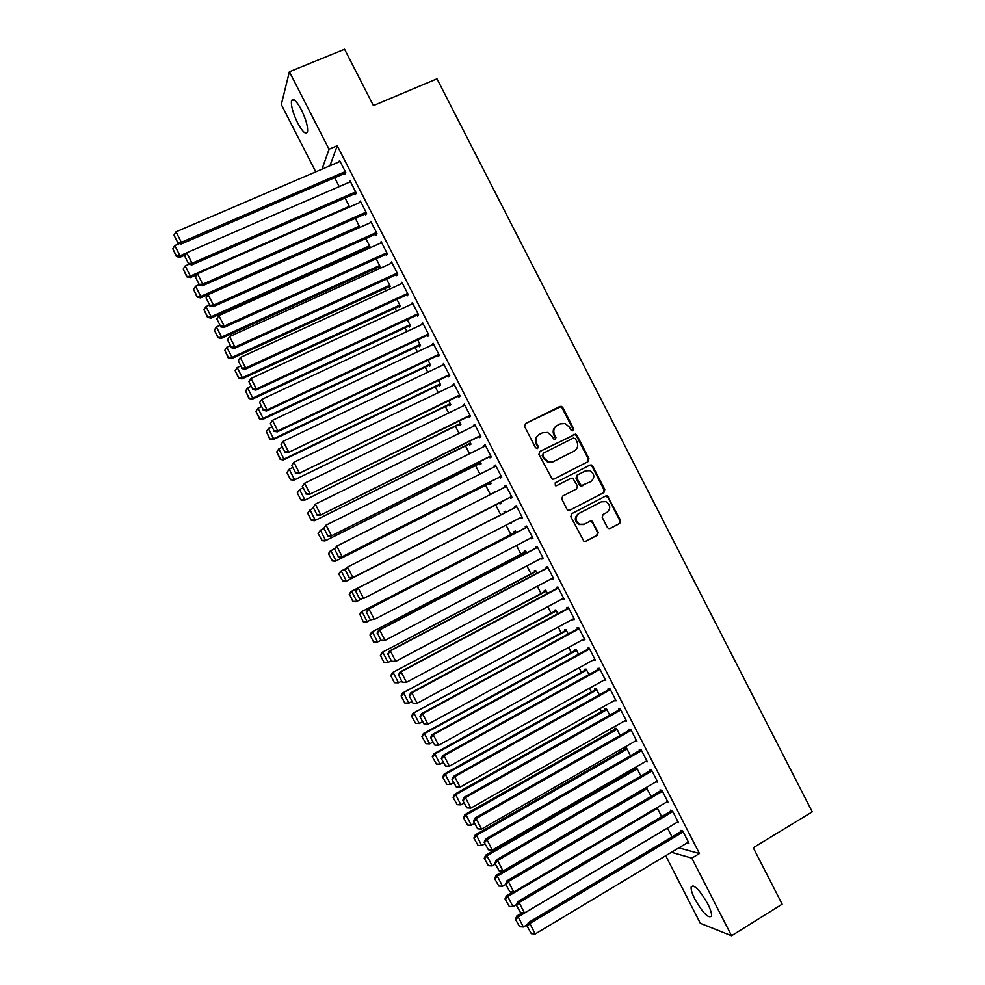 <?xml version="1.0" encoding="UTF-8"?>
<svg xmlns="http://www.w3.org/2000/svg" width="985" height="985" viewBox="0 0 985 985"><rect width="100%" height="100%" fill="white"/><g stroke="black" fill="none" stroke-linecap="round" stroke-linejoin="round"><path stroke-width="1.48" d="M572.975 430.704L573.578 428.647L562.78 407.531L561.351 406.349L559.862 406.485L525.534 423.55L524.636 426.505L535.52 447.769L537.588 448.495L538.204 446.427L536.8 443.669C535.187 439.606 536.135 436.454 539.645 434.2L542.513 432.772L547.623 432.427L551.895 436.096L554.21 439.642L555.343 439.569L555.959 437.5L554.555 434.767C552.942 430.704 553.878 427.564 557.375 425.335L560.219 423.907L565.144 423.525L569.539 427.244L570.931 429.977L572.975 430.704M572.728 430.79L572.938 429.041L562.152 407.962L560.724 406.78L525.534 423.55M537.379 448.581L537.613 446.796L536.209 444.05L536.8 443.669M555.109 439.655L555.343 437.882L553.939 435.148L554.555 434.767M694.917 899.231C692.061 893.543 690.817 889.467 691.162 887.005C694.068 884.198 699.596 889.812 707.747 903.848C710.604 909.549 711.859 913.624 711.502 916.062C708.498 918.783 702.97 913.169 694.917 899.231M297.63 122.891C292.988 113.238 290.932 105.888 291.474 100.839C293.013 97.564 296.313 100.532 301.361 109.729C306.027 119.468 308.083 126.819 307.517 131.781C305.941 135.031 302.641 132.064 297.63 122.891M607.376 527.443L608.484 528.502L610.269 528.452L619.737 523.466L620.599 520.486L607.4 495.947L605.701 496.034L571.682 513.702L570.808 516.694L583.945 541.356L585.816 541.331L597.366 535.249L598.227 532.257L591.96 521.114L590.163 521.163L584.437 524.168L579.549 524.279C575.018 520.769 574.821 517.162 578.958 513.468L601.342 501.821L605.947 501.624C610.663 505.034 610.946 508.654 606.797 512.471L603.079 514.404L602.217 517.384L607.376 527.443M678.837 847.863L699.449 853.539L337.239 145.768L329.052 149.264L322.009 169.174M699.449 853.539L691.827 858.132L731.547 935.75L700.323 923.314L665.725 855.719M315.766 171.846L281.316 104.521L289.393 71.77L344.578 49.25L373.413 105.592L436.995 78.812L812.243 811.862L753.266 847.74L782.152 904.168L731.547 935.75M289.393 71.77L329.052 149.264M588.094 461.645L588.968 458.69L576.964 435.247L575.622 434.102L539.829 451.462L538.93 454.43L552.216 479.153L553.964 479.079L588.094 461.645M592.773 466.139L604.778 489.594L603.916 492.549L569.884 510.205L568.074 510.255L566.954 509.183L561.782 499.075L562.669 496.095L576.545 488.942L577.419 485.974L572.777 478.193L571.078 478.267L556.611 485.679L555.38 485.728L555.183 482.872L589.88 465.117L591.505 465.019L592.773 466.139L592.108 466.484L604.088 489.902L604.778 489.594M676.929 822.426L678.542 822.795L672.299 810.606L670.317 810.187L670.847 811.197M657.057 807.663L661.637 816.639M655.961 781.856L657.734 782.139L651.491 769.938L649.595 769.679L650.112 770.689M634.919 767.66L635.399 768.62M640.866 776.045L636.692 767.881L634.956 767.635M635.042 741.237L636.926 741.483L630.683 729.282L628.861 729.171L629.378 730.18M620.094 735.463L616.475 728.383L614.763 728.272L615.268 729.257M614.221 700.569L616.117 700.815L609.875 688.626L608.127 688.663L608.644 689.672M599.336 694.881L596.27 688.897L594.62 688.921L595.125 689.906M593.413 659.913L595.309 660.172L589.067 647.97L587.405 648.155L587.922 649.164M578.564 654.299L576.065 649.411L574.489 649.583L574.994 650.568M572.605 619.245L574.501 619.516L568.271 607.326L566.67 607.659L567.188 608.668M557.806 613.729L555.86 609.924L554.358 610.232L554.863 611.217M551.797 578.589L552.166 579.303L553.705 578.872L547.463 566.683L545.949 567.163L546.466 568.173M537.034 573.147L535.655 570.438L534.227 570.894L534.72 571.879M530.989 537.933L531.444 538.82L532.91 538.229L526.667 526.039L525.227 526.667L525.744 527.677M516.275 532.577L515.45 530.964L514.084 531.555L514.589 532.54M510.205 497.314L510.722 498.324L512.101 497.585L505.871 485.396L504.505 486.171L504.985 487.119M495.48 491.946L494.162 492.611M499.493 503.039L499.998 504.024L501.303 503.323L500.712 502.153M489.483 456.818L490.001 457.84L491.306 456.954L485.076 444.764L483.783 445.688L484.189 446.476M479.363 463.701L479.867 464.686L481.111 463.849L479.954 461.596M468.762 416.335L469.279 417.357L470.51 416.323L464.28 404.133L463.393 405.832M459.244 424.375L459.749 425.36L460.906 424.387L459.195 421.026M448.052 375.864L448.569 376.873L449.726 375.691L443.484 363.502L442.585 365.189M439.113 385.049L439.618 386.034L440.714 384.913L438.436 380.469M427.33 335.38L427.847 336.39L428.931 335.06L422.7 322.871L421.789 324.558M418.994 345.723L419.499 346.708L420.509 345.452L417.677 339.923M406.62 294.909L407.137 295.919L408.147 294.441L401.905 282.252L400.993 283.914M398.863 306.409L399.368 307.382L400.316 305.99L396.93 299.366M385.911 254.438L386.428 255.447L387.351 253.822L381.121 241.633L380.235 243.283M378.745 267.083L379.25 268.068L380.124 266.529L376.184 258.821M365.201 213.967L365.718 214.976L366.568 213.203L360.338 201.014L359.623 202.565M355.437 218.276L359.771 227.424M344.491 173.508L345.009 174.517L345.784 172.584L339.542 160.407L338.988 161.885M334.691 177.743L339.222 186.596M337.239 145.768L329.913 165.775M364.819 249.168L365.25 249.993M374.891 268.831L375.679 270.37M384.963 288.506L386.095 290.747M395.022 308.182L396.524 311.112M405.094 327.857L406.953 331.489M415.165 347.533L417.381 351.867M425.237 367.208L427.81 372.244M435.296 386.883L438.239 392.621M445.368 406.559L448.667 413.01M455.439 426.234L459.096 433.388M465.511 445.922L469.525 453.765M475.583 465.597L479.954 474.154M485.654 485.285L490.395 494.532M495.726 504.96L500.762 514.798M506.031 525.104L510.833 534.486M516.472 545.493L520.905 554.173M526.901 565.883L530.977 573.849M537.33 586.26L541.048 593.536M547.771 606.649L551.132 613.224M558.199 627.039L561.204 632.912M568.628 647.428L571.275 652.599M579.069 667.818L581.347 672.287M589.498 688.207L591.431 691.975M599.939 708.597L601.503 711.663M610.368 728.999L611.587 731.35M620.809 749.388L621.658 751.038M631.25 769.778L631.73 770.738M345.058 198.01L349.638 206.948M354.846 193.737L355.363 194.747L356.176 192.888L349.946 180.711L349.306 182.225M368.685 247.432L369.116 248.257M365.804 238.555L370.028 246.804L369.313 248.171M375.556 234.196L376.073 235.218L376.959 233.507L370.729 221.317L369.929 222.918M388.804 286.746L389.309 287.731L390.22 286.266L386.551 279.1M396.265 274.667L396.783 275.677L397.743 274.125L391.513 261.936L390.602 263.598M408.935 326.06L409.428 327.045L410.413 325.715L407.31 319.645M416.975 315.138L417.492 316.16L418.539 314.744L412.296 302.567L411.398 304.242M429.054 365.386L429.558 366.371L430.605 365.189L428.056 360.202M437.697 355.622L438.214 356.632L439.322 355.376L433.092 343.186L432.193 344.873M449.172 404.712L449.677 405.697L450.81 404.65L448.815 400.747M458.407 396.093L458.924 397.115L460.118 396.007L453.876 383.818L452.989 385.517M469.303 444.038L469.808 445.023L471.002 444.112L469.574 441.317M479.129 436.577L479.646 437.599L480.914 436.638L474.671 424.449L473.428 425.446L473.785 426.148M489.434 483.376L489.939 484.349L491.207 483.586L490.333 481.874M499.838 477.072L500.368 478.082L501.71 477.269L495.467 465.08L494.15 465.93L494.593 466.804M505.896 512.298L505.342 511.227L504.024 511.892L504.529 512.877M509.799 523.17L511.375 523.01L510.07 523.688M520.597 517.605L521.077 518.566L522.506 517.913L516.263 505.711L514.872 506.425L515.389 507.435M526.655 552.868L525.547 550.701L524.155 551.231L524.66 552.203M541.393 558.261L541.812 559.061L543.301 558.544L537.059 546.355L535.594 546.909L536.111 547.931M547.414 593.438L545.752 590.175L544.286 590.569L544.791 591.554M562.201 598.917L564.11 599.2L557.867 586.998L556.316 587.405L556.833 588.414M568.185 634.008L565.956 629.661L564.417 629.908L564.922 630.892M583.009 639.573L584.905 639.844L578.663 627.642L577.038 627.901L577.555 628.923M588.944 674.59L586.161 669.147L584.561 669.258L585.065 670.231M603.817 680.241L605.713 680.5L599.471 668.298L597.76 668.409L598.289 669.418M609.715 715.172L606.378 708.634L604.692 708.597L605.196 709.582M624.638 720.909L626.522 721.143L620.279 708.954L618.494 708.917L619.011 709.926M630.486 755.754L626.583 748.132L624.835 747.96L625.34 748.932M645.446 761.577L647.33 761.811L641.087 749.61L639.228 749.425L639.745 750.435M651.257 796.336L646.222 787.532M666.451 802.135L668.138 802.467L661.895 790.265L659.95 789.933L660.479 790.943M667.485 828.04L672.029 836.93M687.407 842.729L688.946 843.135L682.703 830.934L680.684 830.441L681.214 831.463M671.462 852.284L691.827 858.132M390.565 263.537L391.993 262.897M400.92 283.778L402.348 283.126M411.287 304.008L412.703 303.355M421.642 324.25L423.058 323.585M431.996 344.491L433.412 343.814M442.351 364.733L443.767 364.056M452.706 384.963L454.122 384.285M463.073 405.204L464.477 404.515M473.428 425.446L474.832 424.757M483.783 445.688L485.186 444.998M494.15 465.93L495.553 465.228M493.965 492.217L495.283 491.552M504.505 486.171L505.908 485.47M521.077 518.566L522.481 517.851M531.444 538.82L532.836 538.093M541.812 559.061L543.191 558.335M552.166 579.303L553.558 578.577M562.534 599.557L563.913 598.818M572.888 619.811L574.267 619.06M583.255 640.053L584.634 639.302M593.623 660.307L594.989 659.544M603.977 680.561L605.356 679.798M614.344 700.815L615.711 700.039M624.712 721.069L626.078 720.294M635.079 741.323L636.445 740.535M556.451 425.889C553.201 428.179 552.363 431.27 553.939 435.148M538.721 434.779C535.471 437.081 534.633 440.172 536.209 444.05M587.577 461.916L588.304 459.047L576.311 435.629L574.969 434.483L539.423 451.733M575.437 438.768L573.405 438.042L543.363 453.198L542.735 455.279L544.225 458.185L548.202 461.756L553.607 461.485L574.12 451.081C577.592 448.828 578.527 445.688 576.914 441.649L575.437 438.768M543.191 453.309L542.735 455.279M573.96 451.167L552.991 461.83L547.586 462.1L543.621 458.53L542.144 455.636M569.465 510.365L603.226 492.857L604.088 489.902M571.078 478.267L556.5 485.728M555.171 482.884L589.88 465.117M590.865 481.566C595.075 477.676 594.731 474.044 589.83 470.67L585.41 470.916L577.518 474.967L576.644 477.934L581.273 485.704L590.865 481.566M582.861 485.691L580.608 486.024L579.414 484.928L576.003 478.254L576.865 475.287L585.41 470.916M592.108 466.484L590.84 465.363L589.215 465.462M583.539 524.537L578.885 524.537C574.366 521.028 574.169 517.433 578.306 513.739L600.665 502.104M585.201 541.541L596.688 535.483L597.55 532.503L592.404 522.432L590.027 521.237M609.653 528.662L619.036 523.725L619.885 520.757L607.893 497.339L605.455 496.157M186.682 252.837L179.996 255.743L174.788 245.573L179.418 243.578M176.45 255.878L172.818 248.774L176.389 256.531L176.45 255.878L179.996 255.743L179.824 257.368L185.365 254.967M174.788 245.573L172.818 248.774M176.389 256.531L179.824 257.368M345.267 171.575L181.363 242.298L181.191 244.021L345.612 173.015M340.071 161.417L176.007 231.832L181.363 242.298L177.719 242.458L173.976 235.132L177.719 242.458M181.191 244.021L177.657 243.147M173.976 235.132L176.007 231.832M349.33 206.37L190.388 276.071L185.192 265.901L189.058 264.214M186.842 276.194L183.21 269.09L186.768 276.822L190.388 276.071L190.191 277.622L196.815 274.716M185.192 265.901L183.21 269.09M186.768 276.822L190.191 277.622M359.427 226.094L200.792 296.399L195.584 286.229L198.945 284.751M197.234 296.51L193.602 289.405L197.148 297.101L200.792 296.399L200.546 297.876L359.87 227.227M195.584 286.229L193.602 289.405M197.148 297.101L200.546 297.876M355.659 191.878L192.075 263.241L191.866 264.891L356.028 193.22M350.463 181.72L186.719 252.776L192.075 263.241L188.43 263.389L184.675 256.063L188.43 263.389M191.866 264.891L188.344 264.042M184.675 256.063L186.719 252.776M366.051 212.181L202.799 284.197L202.541 285.761L366.469 213.413M360.855 202.036L197.431 273.719L202.799 284.197L199.13 284.32L195.387 276.994L199.13 284.32M202.541 285.761L199.032 284.948M195.387 276.994L197.431 273.719M369.523 245.819L211.184 316.727L205.988 306.569L209.337 305.079M207.638 316.825L203.994 309.721L207.527 317.392L211.184 316.727L210.913 318.13L370.015 246.841M205.988 306.569L203.994 309.721M207.527 317.392L210.913 318.13M379.619 265.544L221.588 337.055L216.392 326.897L219.729 325.395M218.03 337.153L214.385 330.037L217.907 337.683L221.588 337.055L221.268 338.384L380.099 266.479M216.392 326.897L214.385 330.037M217.907 337.683L221.268 338.384M376.442 232.497L213.511 305.141L213.216 306.63L376.91 233.593M371.246 222.339L208.155 294.663L213.511 305.141L209.842 305.251L206.099 297.926L209.842 305.251M213.216 306.63L209.731 305.855M206.099 297.926L208.155 294.663M386.834 252.8L224.223 326.084L223.891 327.5L387.339 253.785M381.638 242.642L218.867 315.619L224.223 326.084L220.554 326.183L216.811 318.857L220.554 326.183M223.891 327.5L220.418 326.749M216.811 318.857L218.867 315.619M389.715 285.268L231.992 357.383L226.784 347.225L230.121 345.71M228.422 357.469L224.777 350.352L228.286 357.974L231.992 357.383L231.635 358.638L390.159 286.13M226.784 347.225L224.777 350.352M228.286 357.974L231.635 358.638M397.226 273.116L234.947 347.04L234.565 348.37L397.694 274.015M392.03 262.958L229.579 336.562L234.947 347.04L231.266 347.126L227.51 339.8L231.266 347.126M234.565 348.37L231.118 347.656M227.51 339.8L229.579 336.562M399.812 305.005L242.396 377.723L237.188 367.553L240.512 366.026M238.813 377.784L235.181 370.68L238.666 378.265L242.396 377.723L241.99 378.893L400.218 305.781M237.188 367.553L235.181 370.68M238.666 378.265L241.99 378.893M407.618 293.419L245.659 367.984L245.24 369.24L408.049 294.244M402.422 283.261L240.303 357.506L245.659 367.984L241.978 368.058L238.222 360.732L241.978 368.058M245.24 369.24L241.805 368.562M238.222 360.732L240.303 357.506M409.908 324.73L252.788 398.051L247.592 387.881L250.904 386.342M249.205 398.112L245.573 390.996L249.045 398.543L252.788 398.051L252.357 399.159L410.277 325.444M247.592 387.881L245.573 390.996M249.045 398.543L252.357 399.159M418.022 313.735L256.371 388.94L255.915 390.109L418.403 314.486M412.813 303.577L251.015 378.462L256.371 388.94L252.689 389.001L248.934 381.675L252.689 389.001M255.915 390.109L252.505 389.469M248.934 381.675L251.015 378.462M420.004 344.467L263.192 418.391L257.996 408.221L261.308 406.67M259.609 418.428L255.965 411.311L259.424 418.834L263.192 418.391L262.724 419.413L420.324 345.095M257.996 408.221L255.965 411.311M259.424 418.834L262.724 419.413M428.413 334.05L267.095 409.883L266.59 410.979L428.758 334.715M423.218 323.893L261.739 399.405L267.095 409.883L263.389 409.932L259.646 402.606L263.389 409.932M266.59 410.979L263.204 410.376M259.646 402.606L261.739 399.405M430.1 364.191L273.596 438.719L268.4 428.549L271.7 426.985M270.001 438.756L266.356 431.639L269.804 439.138L273.596 438.719L273.091 439.667L430.383 364.745M268.4 428.549L266.356 431.639M269.804 439.138L273.091 439.667M438.805 354.354L277.819 430.839L277.277 431.849L439.113 354.945M433.609 344.196L272.451 420.361L277.819 430.839L274.101 430.876L270.358 423.55L274.101 430.876M277.277 431.849L273.892 431.282M270.358 423.55L272.451 420.361M440.209 383.928L284 459.059L278.792 448.889L282.092 447.313M280.393 459.072L276.76 451.955L280.183 459.429L284 459.059L283.446 459.933L440.443 384.409M278.792 448.889L276.76 451.955M280.183 459.429L283.446 459.933M449.209 374.669L287.952 452.718L449.468 375.174M444.001 364.512L283.175 441.317L288.531 451.795L284.813 451.819L281.07 444.481L284.813 451.819M287.952 452.718L284.591 452.189M281.07 444.481L283.175 441.317M286.93 472.615L290.563 479.72L286.93 472.615L289.196 469.229L292.496 467.629M450.305 403.665L293.813 480.2L450.514 404.059M287.152 472.283L289.196 469.229L294.404 479.387L290.797 479.399M290.563 479.72L293.813 480.2M459.601 394.985L298.627 473.6L459.823 395.416M291.548 465.782L293.887 462.273L299.255 472.751L295.537 472.751L291.782 465.425L295.537 472.751M454.405 384.827L293.887 462.273L291.782 465.425M298.627 473.6L295.291 473.096M297.31 492.906L300.942 500.011L297.31 492.906L299.6 489.557L302.887 487.957M460.401 423.39L304.18 500.454L460.574 423.722M297.556 492.611L299.6 489.557L304.808 499.727L301.188 499.715M300.942 500.011L304.18 500.454M469.993 415.301L309.302 494.47L470.177 415.645M302.235 486.688L304.611 483.229L309.967 493.694L306.249 493.694L302.493 486.368L306.249 493.694M464.797 405.143L304.611 483.229L302.493 486.368M309.302 494.47L305.978 494.002M307.689 513.21L311.322 520.314L307.689 513.21L310.004 509.898L313.292 508.285M470.498 443.127L314.547 520.72L470.633 443.385M307.948 512.926L310.004 509.898L315.212 520.068L311.592 520.043M311.322 520.314L314.547 520.72M480.397 435.616L319.99 515.352L480.532 435.887M312.934 507.595L315.335 504.172L320.691 514.65L316.961 514.638L313.205 507.312L316.961 514.638M475.189 425.458L315.335 504.172L313.205 507.312M319.99 515.352L316.677 514.921M318.081 533.501L321.984 540.371L318.081 533.501L320.408 530.238L323.683 528.6M480.606 462.864L324.915 540.987L480.692 463.048M318.352 533.254L320.408 530.238L325.616 540.408L321.984 540.371M321.713 540.605L324.915 540.987M490.789 455.932L330.664 536.222L490.887 456.129M323.634 528.514L326.047 525.128L331.416 535.606L327.673 535.581L323.917 528.255L327.673 535.581M485.593 445.774L326.047 525.128L323.917 528.255M330.664 536.222L327.377 535.828M328.461 553.792L332.388 560.699L328.461 553.792L330.098 551.12L334.875 548.534M490.702 482.601L335.282 561.253L490.752 482.699M328.744 553.582L330.812 550.578L336.02 560.748L332.388 560.699M332.093 560.896L335.282 561.253M501.193 476.248L341.352 557.104L501.242 476.358M334.334 549.421L336.771 546.096L342.127 556.574L338.384 556.525L334.641 549.199L338.384 556.525M495.984 466.09L336.771 546.096L334.641 549.199M341.352 557.104L338.077 556.747M338.84 574.095L342.78 581.027L338.84 574.095L340.465 571.374L346.178 568.394M500.799 502.338L345.649 581.507L500.811 502.362M339.148 573.91L341.216 570.918L346.425 581.088L342.78 581.027M342.472 581.199L345.649 581.507M511.584 496.575L352.027 577.986L511.597 496.6M345.033 570.34L347.496 567.052L352.852 577.53L349.096 577.469L345.353 570.143L349.096 577.469M506.388 486.418L347.496 567.052L345.353 570.143M352.027 577.986L348.776 577.653M505.847 512.2L350.832 591.64L505.847 512.212M361.938 598.794L356.016 601.773L352.864 601.503L349.54 594.238L352.864 601.503M349.54 594.238L351.62 591.259L356.829 601.429L353.184 601.355M349.232 594.398L350.832 591.64M521.988 516.891L363.576 598.486L359.476 598.572L355.733 591.246L359.476 598.572M516.78 506.721L357.37 588.427L358.22 588.008L363.576 598.486L359.82 598.412M516.793 506.733L358.22 588.008L356.065 591.086M357.37 588.427L355.733 591.246M515.906 531.863L361.2 611.907L515.955 531.949M371.431 619.59L366.383 622.04L363.243 621.794L359.944 614.566L363.243 621.794M359.944 614.566L362.024 611.599L367.233 621.769L363.576 621.683M359.611 614.689L361.2 611.907M532.38 537.207L374.3 619.442L370.175 619.479L366.432 612.165L370.175 619.479M527.135 526.963L368.045 609.309L368.932 608.964L374.3 619.442L370.532 619.368M527.184 527.049L368.932 608.964L366.777 612.03M368.045 609.309L366.432 612.165M525.965 551.526L371.567 632.185L526.052 551.686M542.784 557.535L385.024 640.41L380.875 640.398L377.501 632.986L380.875 640.398L376.75 642.318L373.635 642.097L369.991 634.993L373.635 642.097M370.335 634.894L372.441 631.939L377.637 642.109L373.98 642.011M369.991 634.993L371.567 632.185M537.502 547.204L378.733 630.191L379.656 629.932L385.024 640.41L381.244 640.312M537.588 547.377L379.656 629.932L377.501 632.986M378.733 630.191L377.132 633.084M536.037 571.189L381.934 652.452L536.16 571.423M391.279 660.738L388.041 662.449L384.015 662.4L380.382 655.296L384.015 662.4M380.739 655.234L382.845 652.279L388.041 662.449L384.384 662.351M380.382 655.296L381.934 652.452M553.188 577.85L395.748 661.366L391.574 661.317L387.831 653.991L391.574 661.317M547.857 567.446L389.42 651.073L390.38 650.888L395.748 661.366L391.968 661.267M547.98 567.692L390.38 650.888L388.213 653.929M389.42 651.073L387.831 653.991M546.096 590.852L392.301 672.718L546.256 591.172M401.683 681.066L398.457 682.79L394.394 682.703L390.762 675.599L394.394 682.703M391.144 675.562L393.249 672.62L398.457 682.79L394.788 682.679M390.762 675.599L392.301 672.718M563.58 598.178L406.473 682.334L402.274 682.236L398.531 674.91L402.274 682.236M558.212 587.688L400.095 671.955L401.104 671.856L406.473 682.334L402.68 682.211M558.384 588.02L401.104 671.856L398.925 674.873M400.095 671.955L398.531 674.91M556.156 610.515L402.668 692.984L556.365 610.909M412.075 701.406L408.861 703.142L404.786 703.007L401.154 695.903L404.786 703.007M401.548 695.89L403.653 692.972L408.861 703.142L405.18 703.007M401.154 695.903L402.668 692.984M573.984 618.506L417.197 703.29L412.974 703.155L409.231 695.829L412.974 703.155M568.579 607.93L410.782 692.837L411.829 692.812L417.197 703.29L413.392 703.167M568.788 608.336L411.829 692.812L409.649 695.829M410.782 692.837L409.231 695.829M566.227 630.191L413.035 713.251L566.461 630.646M422.479 721.734L419.265 723.482L415.584 723.347L411.533 716.206L415.584 723.347M411.939 716.23L414.069 713.312L419.265 723.482M411.533 716.206L413.035 713.251M576.287 649.854L423.415 733.529L424.473 733.665L576.57 650.395M432.883 742.074L429.682 743.835L425.988 743.675L421.925 736.509L425.988 743.675M422.343 736.558L424.473 733.665L429.682 743.835M421.925 736.509L423.415 733.529M586.358 669.517L433.782 753.796L434.877 754.005L586.666 670.132M443.287 762.402L440.086 764.175L436.392 764.015L432.304 756.812L436.392 764.015M432.747 756.899L434.877 754.005L440.086 764.175M432.304 756.812L433.782 753.796M596.417 689.192L444.149 774.075L445.294 774.358L596.775 689.882M453.691 782.743L450.49 784.528L446.796 784.343L442.696 777.116L446.796 784.343M443.151 777.227L445.294 774.358L450.49 784.528M442.696 777.116L444.149 774.075M606.489 708.855L454.516 794.353L455.698 794.698L606.883 709.631M464.095 803.071L460.906 804.88L457.2 804.683L453.088 797.419L457.2 804.683M453.556 797.567L455.698 794.698L460.906 804.88M453.088 797.419L454.516 794.353M616.548 728.531L464.895 814.62L466.114 815.051L616.979 729.368M474.499 823.411L471.31 825.233L467.604 825.024L463.479 817.735L467.604 825.024M463.96 817.907L466.114 815.051L471.31 825.233M463.479 817.735L464.895 814.62M626.62 748.206L475.262 834.898L476.518 835.403L627.088 749.117M484.903 843.751L481.727 845.573L478.008 845.364L473.859 838.038L478.008 845.364M474.364 838.247L476.518 835.403L481.727 845.573M473.859 838.038L475.262 834.898M584.388 638.822L427.921 724.258L422.553 713.78L421.469 713.719L419.93 716.748L424.116 724.11L419.93 716.748M578.934 628.171L421.469 713.719M579.192 628.664L422.553 713.78L420.361 716.784M424.116 724.11L427.921 724.258M594.792 659.15L438.645 745.226L433.277 734.736L432.144 734.601L430.63 737.666L434.828 745.066L430.63 737.666M589.289 648.413L432.144 734.601M589.584 648.992L433.277 734.736L431.085 737.728M434.828 745.066L438.645 745.226M605.196 679.478L449.369 766.195L444.001 755.704L442.831 755.495L441.329 758.598L445.552 766.022L441.329 758.598M599.656 668.655L442.831 755.495M599.988 669.32L444.001 755.704L441.797 758.684M445.552 766.022L449.369 766.195M615.6 699.806L460.094 787.163L454.725 776.672L453.519 776.377L452.041 779.517L456.277 786.966L452.041 779.517M610.023 688.909L453.519 776.377M610.392 689.635L454.725 776.672L452.521 779.64M456.277 786.966L460.094 787.163M625.992 720.133L470.818 808.131L465.462 797.641L464.206 797.259L462.741 800.436L466.988 807.922L462.741 800.436M620.378 709.151L464.206 797.259M620.796 709.963L465.462 797.641L463.245 800.596M466.988 807.922L470.818 808.131M636.396 740.461L481.542 829.099L476.186 818.609L474.893 818.153L473.44 821.355L477.713 828.878L473.44 821.355M630.745 729.405L474.893 818.153M631.2 730.291L476.186 818.609L473.957 821.552M477.713 828.878L481.542 829.099M646.8 760.789L492.278 850.067L486.91 839.577L485.58 839.048L484.152 842.286L488.437 849.833L484.152 842.286M641.1 749.647L485.58 839.048M641.604 750.632L486.91 839.577L484.682 842.507M488.437 849.833L492.278 850.067M636.679 767.881L485.642 855.177L486.935 855.756L637.196 768.866M495.307 864.091L492.143 865.926L488.412 865.704L484.251 858.341L488.412 865.704M484.768 858.588L486.935 855.756L492.143 865.926M484.251 858.341L485.642 855.177M657.204 781.117L503.003 871.036L497.634 860.545L496.268 859.93L494.852 863.205L499.149 870.802L494.852 863.205M651.417 769.925L496.268 859.93M652.008 770.959L497.634 860.545L495.406 863.463M499.149 870.802L503.003 871.036M646.653 787.606L496.009 875.456L497.339 876.108L647.305 788.616M505.711 884.432L502.547 886.278L498.816 886.044L494.642 878.657L498.816 886.044M495.172 878.928L497.339 876.108L502.547 886.278M494.642 878.657L496.009 875.456M667.608 801.458L513.727 892.004L508.371 881.526L506.955 880.824L505.564 884.136L509.873 891.757L505.564 884.136M661.686 790.229L506.955 880.824M662.413 791.287L508.371 881.526L506.118 884.419M509.873 891.757L513.727 892.004M512.816 891.942L506.388 895.734L507.755 896.461L657.414 808.365M516.472 904.562L512.963 906.631L509.22 906.385L505.034 898.96L509.22 906.385M505.576 899.268L507.755 896.461L512.963 906.631M505.034 898.96L506.388 895.734M678.025 821.786L524.463 912.972L519.095 902.494L517.642 901.718L516.263 905.067L520.597 912.713L516.263 905.067M671.967 810.532L517.642 901.718M672.817 811.615L519.095 902.494L516.842 905.375M520.597 912.713L524.463 912.972M522.136 912.824L516.756 916.013L518.172 916.813L667.522 828.114M527.578 924.484L523.367 926.983L519.624 926.725L515.426 919.276L519.624 926.725M515.98 919.608L518.172 916.813L523.367 926.983M515.426 919.276L516.756 916.013M688.429 842.113L535.187 933.952L529.819 923.462L528.329 922.613L526.975 925.986L531.321 933.669L526.975 925.986M682.26 830.823L528.329 922.613M683.221 831.956L529.819 923.462L527.566 926.331M531.321 933.669L535.187 933.952M572.938 429.041L573.578 428.647M555.343 437.882L555.959 437.5M559.246 406.916L559.862 406.485M562.152 407.962L562.78 407.531M573.418 434.594L574.058 434.213M576.311 435.629L576.964 435.247M588.304 459.047L588.968 458.69M552.991 461.83L553.607 461.485M573.479 451.438L574.12 451.081M603.226 492.857L603.916 492.549M576.865 475.287L577.518 474.967M576.003 478.254L576.644 477.934M579.414 484.928L580.067 484.608M578.306 513.739L578.958 513.468M592.404 522.432L593.068 522.173M597.55 532.503L598.227 532.257M596.688 535.483L597.366 535.249M607.893 497.339L608.595 497.043M619.885 520.757L620.599 520.486M619.036 523.725L619.737 523.466M691.162 887.005L693.095 885.835M291.474 100.839L294.059 99.768M560.724 406.78L561.351 406.349M574.969 434.483L575.622 434.102M547.586 462.1L548.202 461.756M580.608 486.024L581.273 485.704M590.84 465.363L591.505 465.019M578.885 524.537L579.549 524.279M591.283 521.373L591.96 521.114M606.711 496.243L607.4 495.947"/></g></svg>
